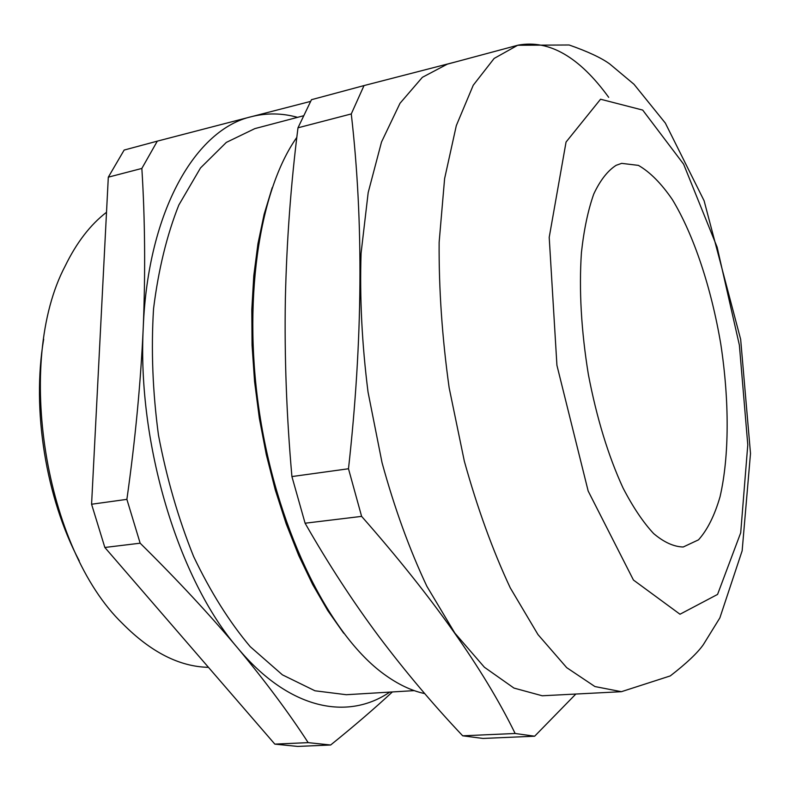 <?xml version="1.0" encoding="UTF-8"?>
<svg xmlns="http://www.w3.org/2000/svg" width="790" height="790" viewBox="0 0 790 790"><rect width="100%" height="100%" fill="white"/><g stroke="black" fill="none" stroke-linecap="round" stroke-linejoin="round"><path stroke-width="1.19" d="M364.022 85.577L311.477 99.698L297.988 127.802C290.878 183.991 286.671 240.999 285.368 298.818C284.37 356.576 286.543 415.826 291.915 476.568L348.489 468.756C362.798 340.5 363.726 222.227 351.274 113.938L364.022 85.577L455.297 62.015M348.489 468.756L361.613 516.374C432.535 596.924 483.707 669.298 515.149 733.485L534.652 736.211L575.634 694.252M518.043 45.178L447.278 64.168L422.364 77.321L400.007 103.283L381.521 142.003L368.18 192.602L361.079 253.195C359.638 297.682 361.958 343.986 368.041 392.097L382.044 462.683C394.516 508.177 409.467 549.396 426.886 586.328L454.862 633.106L484.398 667.244L513.954 688.07L542.217 695.773L621.404 691.694L670.285 675.914C686.471 663.383 697.481 652.984 703.307 644.699L719.868 617.889L742.146 550.798L750.5 453.49L740.664 339.374L704.107 200.769L665.338 123.082L633.985 84.263L609.722 63.96C601.447 57.917 587.918 51.587 569.136 44.991L517.677 45.267L494.135 58.44L473.25 85.221L456.314 125.61L444.602 178.659L439.141 242.283C438.796 289.012 442.133 337.518 449.154 387.801L464.332 461.192C477.427 508.217 492.733 550.442 510.261 587.869L537.98 634.577L566.697 667.649L594.919 686.55L621.404 691.694M291.915 476.568L305.098 523.217L361.613 516.374M305.098 523.217C328.393 564.011 353.1 601.931 379.24 636.957C405.665 671.984 433.483 704.937 462.693 735.806L515.149 733.485M308.179 742.639L274.831 744.121L104.843 547.47L140.156 543.194C177.375 579.939 209.923 614.926 237.81 648.165C265.391 681.405 288.854 712.896 308.179 742.639L330.645 745C353.92 726.227 374.5 708.541 392.373 691.951M310.51 101.416L251.556 116.644C196.305 129.086 147.947 209.814 143.257 327.396C140.729 382.765 135.268 440.079 126.884 499.359L91.581 504.237L108.309 177.167L141.854 168.438C145.024 219.126 145.488 272.115 143.257 327.396C137.085 443.901 178.728 580.008 237.81 648.165C289.338 709.904 347.807 720.757 389.776 692.099M108.309 177.167L124.148 150.061L157.309 141.143L141.854 168.438M297.553 117.345C282.129 113.059 266.793 112.832 251.556 116.644L157.309 141.143M106.512 212.273C90.327 224.725 76.541 242.649 65.165 266.052C14.753 361.415 44.813 548.764 122.529 623.557C150.821 652.125 179.458 666.721 208.451 667.333M91.581 504.237L104.843 547.47M274.831 744.121L297.712 746.422L330.645 745M462.693 735.806L483.006 738.443L534.652 736.211M297.988 127.802L351.274 113.938M616.17 165.298C607.698 170.689 600.232 180.248 593.774 193.984C588.076 210.041 583.958 229.574 581.42 252.603C578.922 290.058 581.243 330.714 588.382 374.579C596.717 418.058 608.27 455.85 623.034 487.973C632.988 507.16 643.188 522.358 653.636 533.566C663.975 542.295 673.84 546.769 683.222 546.996L698.498 539.846C707.396 529.922 714.585 515.554 720.045 496.742C729.407 456.176 729.377 400.352 720.806 344.213C711.375 288.202 693.946 235.173 672.359 199.574C661.289 183.408 649.973 172.013 638.409 165.377L621.661 163.362L616.17 165.298M43.677 339.167C31.669 409.694 45.781 497.601 79.247 560.841M126.884 499.359L140.156 543.194M303.163 115.863L254.854 128.612L226.335 142.398L200.502 167.954L178.826 205.035C166.848 235.144 158.415 269.716 153.546 308.752C151.018 349.615 152.658 391.731 158.464 435.112C166.631 478.108 178.343 518.566 193.599 556.476C210.515 591.908 229.386 621.977 250.223 646.664L282.435 674.857L314.953 690.786L346.316 694.716L414.256 690.628M272.214 187.655L264.146 214.228L257.955 243.695L253.797 275.661L251.803 309.66L252.059 345.151L254.578 381.56L259.347 418.256L266.299 454.596L275.295 489.958L286.158 523.75L298.689 555.419L312.633 584.481L327.731 610.532L343.719 633.244M296.843 137.361C258.705 191.219 241.701 303.646 260.493 419.233C279.235 534.83 330.822 635.614 383.891 674.097C397.775 684.259 411.393 690.756 424.734 693.6M608.685 97.328C579.406 56.949 549.257 39.549 518.25 45.119M600.558 99.224L566.055 142.052L549.208 237.346L556.93 365.336L588.165 491.034L633.442 580.038L679.993 614.235L717.567 594.416L740.704 532.786L747.784 444.81L739.381 345.141L717.142 247.191L683.607 164.152L642.695 110.077L600.558 99.224"/></g></svg>
